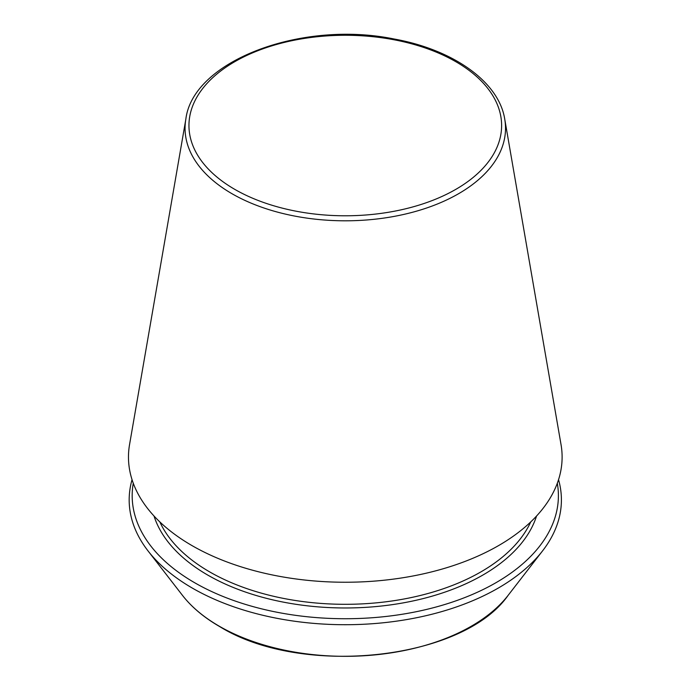 <?xml version="1.0" encoding="UTF-8"?>
<svg xmlns="http://www.w3.org/2000/svg" width="691" height="691" viewBox="0 0 691 691"><rect width="100%" height="100%" fill="white"/><g stroke="black" fill="none" stroke-linecap="round" stroke-linejoin="round"><path stroke-width="1.04" d="M133.268 483.259A213.113 123.041 0 0 0 194.594 582.694A213.113 123.041 0 0 0 436.703 606.836A213.113 123.041 0 0 0 557.309 483.259M185.853 119.102L129.545 444.624A216.819 125.183 0 0 0 191.977 545.579A216.819 125.183 0 0 0 438.129 570.187A216.819 125.183 0 0 0 561.04 444.624L504.732 119.102C498.885 81.875 453.322 49.622 394.017 38.981C301.889 20.004 193.039 60.583 185.853 119.102A160.234 92.508 0 0 0 231.986 193.713A160.234 92.508 0 0 0 413.9 211.895A160.234 92.508 0 0 0 504.732 119.102M132.041 479.684A216.119 124.777 0 0 0 148.004 550.874A216.119 124.777 0 0 0 192.469 588.171A216.119 124.777 0 0 0 542.573 550.874A216.119 124.777 0 0 0 558.544 479.684M234.75 189.351A156.33 90.253 0 0 0 496.293 148.885A156.33 90.253 0 0 0 304.826 38.35A156.33 90.253 0 0 0 234.75 189.351M154.024 516.022A194.482 112.279 0 0 0 207.766 575.085A194.482 112.279 0 0 0 403.069 602.906A194.482 112.279 0 0 0 536.553 516.022M159.837 521.921A191.856 110.767 0 0 0 209.632 571.872A191.856 110.767 0 0 0 395.2 600.496A191.856 110.767 0 0 0 530.74 521.921M148.004 550.874L182.484 595.392A178.338 102.968 0 0 0 219.185 626.167A178.338 102.968 0 0 0 508.092 595.392L542.573 550.874M508.092 595.392C462.763 660.406 301.328 677.439 219.557 626.512C203.983 617.504 191.623 607.13 182.484 595.392"/></g></svg>
